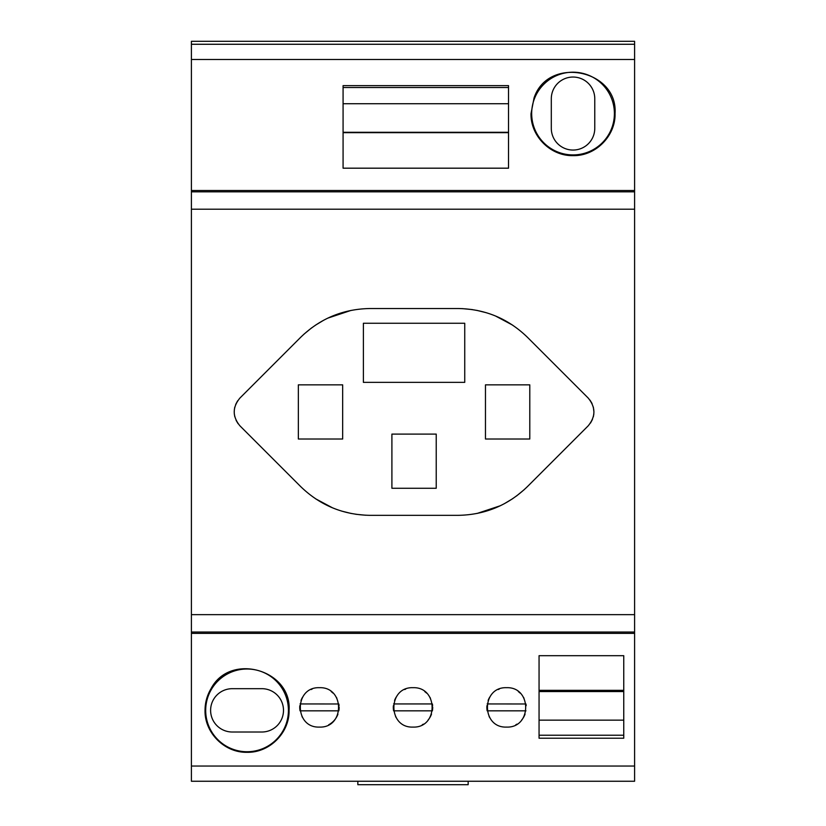 <?xml version="1.0" encoding="UTF-8"?>
<svg xmlns="http://www.w3.org/2000/svg" width="826" height="826" viewBox="0 0 826 826"><rect width="100%" height="100%" fill="white"/><g stroke="black" fill="none" stroke-linecap="round" stroke-linejoin="round"><path stroke-width="1.24" d="M531.025 113.554L534.05 97.974C548.03 55.569 618.034 69.332 615.05 113.554C615.721 135.722 595.773 156.197 573.027 155.629C550.281 156.186 530.354 135.712 531.025 113.554M614.399 113.554A41.362 41.362 0 0 0 573.038 72.192A41.362 41.362 0 0 0 531.676 113.554A41.362 41.362 0 0 0 573.038 154.916A41.362 41.362 0 0 0 614.399 113.554M302.419 717.298A19.7 19.7 0 0 1 301.996 716.545M337.937 714.16A19.7 19.7 0 0 1 328.686 724.784M299.817 705.672A19.7 19.7 0 0 0 300.045 710.835L338.836 710.835A19.7 19.7 0 0 0 339.135 707.066M395.974 717.298A19.7 19.7 0 0 1 395.561 716.545M431.492 714.16A19.7 19.7 0 0 1 428.013 720.138M423.356 724.144A19.7 19.7 0 0 1 422.251 724.784M393.382 705.672A19.7 19.7 0 0 0 393.61 710.835L432.39 710.835A19.7 19.7 0 0 0 432.69 707.066M634.595 190.507L191.405 190.507L191.405 633.366L634.595 633.366L634.595 44.263L191.405 44.263L191.405 41.3L634.595 41.3L634.595 44.263M594.772 128.329A21.734 21.734 0 0 1 573.038 150.053A21.734 21.734 0 0 1 551.303 128.329L551.303 98.779A21.734 21.734 0 0 1 573.038 77.045A21.734 21.734 0 0 1 594.772 98.779L594.772 128.329M623.754 655.689L623.754 738.227L539.058 738.227L539.058 655.689L623.754 655.689M489.539 717.298A19.7 19.7 0 0 1 489.116 716.545M525.057 714.16A19.7 19.7 0 0 1 521.578 720.138M516.911 724.144A19.7 19.7 0 0 1 516.735 724.257A19.7 19.7 0 0 1 515.806 724.784M486.937 705.672A19.7 19.7 0 0 0 487.164 710.835L525.955 710.835M527.525 486.504C508.145 505.326 484.934 514.939 457.893 515.341L370.244 515.341C343.203 514.939 319.992 505.326 300.602 486.504L239.963 425.865C232.333 416.572 232.333 407.29 239.963 398.008L300.602 337.369C319.992 318.537 343.203 308.924 370.244 308.521L457.893 308.521C484.934 308.924 508.145 318.537 527.525 337.369L588.164 398.008C595.804 407.29 595.804 416.572 588.164 425.865L527.525 486.504M432.628 705.683A19.7 19.7 0 0 0 432.39 703.938L393.61 703.938A19.7 19.7 0 0 1 393.61 703.938M623.754 720.148L539.058 720.148M539.058 735.233L623.754 735.233M518.325 691.589A19.7 19.7 0 0 1 520.112 693.097M523.591 697.485A19.7 19.7 0 0 1 524.004 698.238M488.114 700.469A19.7 19.7 0 0 1 489.766 697.103M498.264 689.524A19.7 19.7 0 0 1 499.245 689.101M526.183 705.683A19.7 19.7 0 0 0 525.955 703.979L487.164 703.938A19.7 19.7 0 0 1 487.164 703.938M634.595 766.043L191.405 766.043L191.405 781.251L634.595 781.251L634.595 633.366M508.527 85.636L343.079 85.636L343.079 168.184L508.527 168.184L508.527 85.636M191.405 190.507L191.405 44.263M623.754 690.34L539.058 690.34M339.063 705.683A19.7 19.7 0 0 0 338.836 703.979L300.045 703.938A19.7 19.7 0 0 1 300.045 703.938M331.205 691.589A19.7 19.7 0 0 1 332.992 693.097M336.461 697.485A19.7 19.7 0 0 1 336.884 698.238M300.994 700.469A19.7 19.7 0 0 1 302.646 697.103M311.144 689.524A19.7 19.7 0 0 1 312.125 689.101M424.76 691.589A19.7 19.7 0 0 1 426.546 693.097M430.026 697.485A19.7 19.7 0 0 1 430.449 698.238M394.56 700.469A19.7 19.7 0 0 1 396.201 697.103M404.709 689.524A19.7 19.7 0 0 1 405.68 689.101M343.079 103.725L508.527 103.725M508.527 87.515L343.079 87.515M343.079 132.305L508.527 132.305M508.527 132.666L343.079 132.666M413 727.087C438.461 728.119 438.482 686.685 413 687.697C387.518 686.685 387.539 728.119 413 727.087M319.435 727.087C344.896 728.119 344.927 686.685 319.435 687.697C293.953 686.685 293.984 728.119 319.435 727.087M232.282 688.678L261.821 688.678A21.662 21.662 0 0 1 283.494 710.339A21.662 21.662 0 0 1 261.821 732.012L232.282 732.012A21.662 21.662 0 0 1 210.609 710.339A21.662 21.662 0 0 1 232.282 688.678M205.684 710.37A41.362 41.362 0 0 0 247.057 751.732A41.362 41.362 0 0 0 288.419 710.37A41.362 41.362 0 0 0 247.057 669.008A41.362 41.362 0 0 0 205.684 710.37M623.754 691.568L539.058 691.568M191.405 766.043L191.405 633.366M211.053 688.636C207.068 695.358 205.054 702.606 205.034 710.37C204.476 732.517 224.3 752.837 247.077 752.31C269.834 752.806 289.627 732.497 289.069 710.37C291.888 669.752 230.155 652.065 211.053 688.636M506.565 727.087C532.016 728.119 532.047 686.685 506.565 687.697C481.073 686.685 481.104 728.119 506.565 727.087M357.844 781.251L357.844 784.7L468.156 784.7L468.156 781.251M524.293 489.591L516.508 495.992M512.894 498.553L504.283 503.726M500.298 505.749L477.087 513.452M590.012 400.145L592.056 403.532M593.347 407.135L593.935 411.978M593.842 413.857L593.718 414.848M593.564 415.757L593.347 416.727M592.469 419.381L590.507 423.036M462.364 308.625L472.4 309.595M476.767 310.349L486.524 312.775M495.579 316.028L512.626 325.134M303.834 334.282L311.619 327.87M315.243 325.32L323.844 320.137M327.839 318.124L351.05 310.411M238.115 423.728L236.081 420.331M234.791 416.727L234.285 413.785M234.202 412.029L234.419 409.025M234.574 408.106L234.791 407.135M235.658 404.492L237.63 400.827M365.773 515.238L355.738 514.268M351.36 513.514L341.613 511.087M332.548 507.845L315.511 498.739M485.471 439.019L485.471 384.854L529.786 384.854L529.786 439.009L485.471 439.019M342.666 384.854L342.666 439.019L298.351 439.019L298.351 384.854L342.666 384.854M391.906 488.259L391.906 434.094L436.231 434.094L436.231 488.259L391.906 488.259M464.739 382.355L464.739 323.265L363.388 323.265L363.388 382.355L464.739 382.355M191.405 614.658L634.595 614.658M191.405 632.035L634.595 632.035M191.405 209.215L634.595 209.215M634.595 59.493L191.405 59.493M191.405 191.828L634.595 191.828"/></g></svg>
